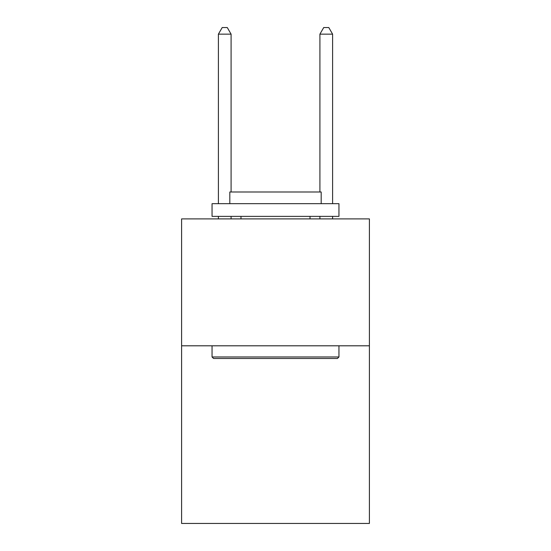 <?xml version="1.0" encoding="UTF-8"?>
<svg xmlns="http://www.w3.org/2000/svg" width="551" height="551" viewBox="0 0 551 551"><rect width="100%" height="100%" fill="white"/><g stroke="black" fill="none" stroke-linecap="round" stroke-linejoin="round"><path stroke-width="0.83" d="M369.404 345.801L369.404 523.45L181.596 523.45L181.596 218.905L369.404 218.905L369.404 345.801L181.596 345.801M213.574 358.487L212.052 356.965L338.948 356.965L337.426 358.487L213.574 358.487M338.948 203.677L338.948 216.371L212.052 216.371L212.052 203.677L338.948 203.677M229.815 203.677L229.815 192.003L321.185 192.003L321.185 203.677M338.948 345.801L338.948 356.965M212.052 345.801L212.052 356.965M310.013 216.371L310.013 218.905M240.987 216.371L240.987 218.905M231.089 192.003L231.089 34.148L218.396 34.148L218.396 203.677M218.396 216.371L218.396 218.905M231.089 216.371L231.089 218.905M218.396 34.148L222.205 27.55L227.281 27.55L231.089 34.148M332.604 218.905L332.604 216.371M332.604 203.677L332.604 34.148L319.911 34.148L319.911 192.003M319.911 218.905L319.911 216.371M319.911 34.148L323.719 27.55L328.795 27.55L332.604 34.148"/></g></svg>
